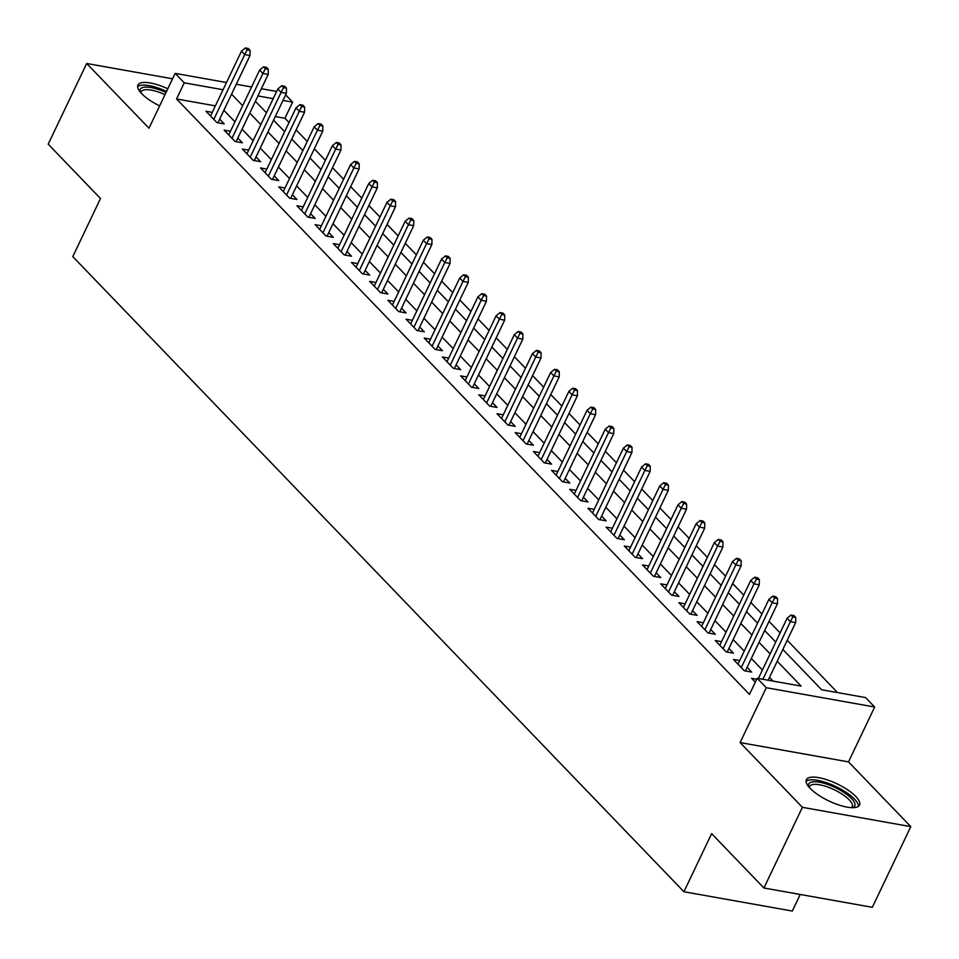 <?xml version="1.0" encoding="UTF-8"?>
<svg xmlns="http://www.w3.org/2000/svg" width="959" height="959" viewBox="0 0 959 959"><rect width="100%" height="100%" fill="white"/><g stroke="black" fill="none" stroke-linecap="round" stroke-linejoin="round"><path stroke-width="1.44" d="M855.8 796.473A29.453 9.482 25.5 0 0 827.569 779.979A29.453 9.482 25.5 0 0 806.363 779.715A29.453 9.482 25.5 0 0 810.103 788.334A29.453 9.482 25.5 0 0 838.346 804.817A29.453 9.482 25.5 0 0 859.54 805.081A29.453 9.482 25.5 0 0 855.8 796.473M167.801 88.779A29.453 9.482 25.5 0 0 137.94 85.039A29.453 9.482 25.5 0 0 141.68 93.646A29.453 9.482 25.5 0 0 159.638 105.886M782.844 649.447L821.623 689.749L865.569 697.577L874.668 707.023L766.277 687.711L757.178 678.265L801.125 686.093L777.222 661.254M848.499 761.89L740.108 742.578L802.395 807.322L763.915 887.998L872.318 907.31L910.798 826.634L848.499 761.89L874.668 707.023M800.226 894.459L792.314 911.05L683.923 891.738L72.788 256.604L100.491 198.513L48.202 144.162L86.682 63.486L148.981 128.23L175.149 73.375L226.504 82.522M285.638 94.857L292.639 102.133L282.989 100.419M289.031 122.524L284.943 118.269L292.639 102.133M837.543 692.578L787.219 640.276M780.123 632.904L769.034 621.372M761.937 614L750.837 602.468M743.74 595.095L732.652 583.575M725.555 576.191L714.467 564.671M707.37 557.287L696.282 545.767M689.173 538.383L678.085 526.863M670.988 519.478L659.9 507.958M652.803 500.586L641.715 489.054M634.618 481.682L623.518 470.15M616.421 462.777L605.333 451.245M598.236 443.873L587.148 432.341M580.051 424.969L568.963 413.449M561.854 406.065L550.766 394.545M543.669 387.16L532.581 375.64M525.484 368.256L514.396 356.736M507.299 349.352L496.199 337.832M489.102 330.459L478.014 318.927M470.917 311.555L459.829 300.023M452.732 292.651L441.643 281.119M434.535 273.747L423.446 262.227M416.35 254.842L405.261 243.322M398.165 235.938L387.076 224.418M379.98 217.034L368.879 205.514M361.783 198.129L350.694 186.609M343.598 179.225L332.509 167.705M325.413 160.333L314.324 148.801M307.216 141.429L296.127 129.897M802.395 807.322L910.798 826.634M172.56 78.794L86.682 63.486M756.711 679.248L751.628 678.337L755.32 682.173M739.725 660.547L733.431 659.432L744.352 670.773L751.676 672.079L747.109 667.332M721.54 641.655L715.246 640.528L726.155 651.868L733.479 653.175L728.924 648.428M703.355 622.751L697.061 621.624L707.97 632.964L715.294 634.271L710.727 629.536M685.158 603.846L678.876 602.72L689.785 614.06L697.109 615.366L692.542 610.631M666.973 584.942L660.679 583.815L671.6 595.167L678.924 596.462L674.357 591.727M648.787 566.038L642.494 564.923L653.403 576.263L660.727 577.57L656.172 572.823M630.59 547.133L624.309 546.019L635.218 557.359L642.542 558.665L637.975 553.918M612.405 528.229L606.112 527.114L617.033 538.455L624.357 539.761L619.79 535.014M594.22 509.325L587.927 508.21L598.836 519.55L606.16 520.857L601.605 516.11M576.035 490.433L569.742 489.306L580.651 500.646L587.975 501.953L583.408 497.206M557.838 471.528L551.557 470.401L562.465 481.742L569.79 483.048L565.223 478.301M539.653 452.624L533.36 451.497L544.28 462.837L551.605 464.144L547.038 459.409M521.468 433.72L515.175 432.593L526.083 443.933L533.408 445.24L528.853 440.505M503.271 414.815L496.99 413.689L507.898 425.041L515.223 426.335L510.656 421.6M485.086 395.911L478.793 394.796L489.713 406.137L497.038 407.443L492.47 402.696M466.901 377.007L460.608 375.892L471.516 387.232L478.841 388.539L474.285 383.792M448.716 358.103L442.423 356.988L453.331 368.328L460.656 369.635L456.088 364.888M430.519 339.198L424.238 338.083L435.146 349.424L442.471 350.73L437.903 345.983M412.334 320.306L406.041 319.179L416.961 330.519L424.286 331.826L419.718 327.079M394.149 301.402L387.856 300.275L398.764 311.615L406.089 312.922L401.533 308.175M375.952 282.497L369.671 281.371L380.579 292.711L387.904 294.017L383.336 289.282M357.767 263.593L351.474 262.466L362.394 273.806L369.718 275.113L365.151 270.378M339.582 244.689L333.288 243.562L344.197 254.914L351.521 256.209L346.966 251.474M321.397 225.785L315.103 224.67L326.012 236.01L333.336 237.317L328.769 232.569M303.2 206.88L296.918 205.765L307.827 217.106L315.151 218.412L310.584 213.665M285.015 187.976L278.721 186.861L289.642 198.201L296.966 199.508L292.399 194.761M266.83 169.072L260.536 167.957L271.445 179.297L278.769 180.604L274.214 175.857M248.633 150.179L242.351 149.053L253.26 160.393L260.584 161.699L256.017 156.952M230.448 131.275L224.154 130.148L235.075 141.488L242.399 142.795L237.832 138.06M284.943 118.269L275.293 116.554M215.355 105.874L176.552 98.957L749.482 694.4L757.178 678.265M773.098 681.094L769.526 677.39M762.417 670.005L751.329 658.485M744.232 651.101L733.144 639.581M726.047 632.197L714.958 620.677M707.862 613.292L696.761 601.773M689.665 594.4L678.576 582.868M671.48 575.496L660.391 563.964M653.295 556.592L642.206 545.06M635.098 537.687L624.009 526.155M616.913 518.783L605.824 507.263M598.728 499.879L587.639 488.359M580.543 480.974L569.442 469.454M562.346 462.07L551.257 450.55M544.161 443.166L533.072 431.646M525.976 424.274L514.887 412.742M507.779 405.369L496.69 393.837M489.593 386.465L478.505 374.933M471.408 367.561L460.32 356.029M453.223 348.656L442.135 337.136M435.026 329.752L423.938 318.232M416.841 310.848L405.753 299.328M398.656 291.944L387.568 280.424M380.459 273.039L369.371 261.519M362.274 254.147L351.186 242.615M344.089 235.243L333.001 223.711M325.904 216.338L314.816 204.806M307.707 197.434L296.619 185.914M289.522 178.53L278.434 167.01M271.337 159.626L260.249 148.106M253.14 140.721L242.052 129.201M234.955 121.817L223.867 110.297M212.263 112.371L205.969 111.244L216.89 122.584L224.202 123.891L219.647 119.156M740.108 742.578L766.277 687.711M176.552 98.957L184.248 82.822L175.149 73.375M763.915 887.998L711.626 833.647L683.923 891.738M255.382 101.258L266.47 112.778M273.567 120.163L284.667 131.683M291.764 139.067L302.852 150.587M309.949 157.971L321.037 169.491M328.134 176.864L339.222 188.396M346.331 195.768L357.419 207.3M364.516 214.672L375.604 226.204M382.701 233.576L393.789 245.108M400.886 252.481L411.986 264.001M419.083 271.385L430.171 282.905M437.268 290.289L448.356 301.809M455.453 309.194L466.542 320.714M473.65 328.098L484.739 339.618M491.835 346.99L502.924 358.522M510.02 365.894L521.109 377.426M528.205 384.799L539.306 396.331M546.402 403.703L557.491 415.235M564.587 422.607L575.676 434.127M582.772 441.512L593.861 453.032M600.969 460.416L612.058 471.936M619.154 479.32L630.243 490.84M637.339 498.224L648.428 509.744M655.524 517.117L666.613 528.649M673.721 536.021L684.81 547.553M691.907 554.925L702.995 566.457M710.092 573.83L721.18 585.362M728.289 592.734L739.377 604.254M746.474 611.638L757.562 623.158M764.659 630.543L775.747 642.062M273.207 98.669L257.911 95.948M236.286 84.26L251.57 86.981M261.363 88.731L276.648 91.453M223.051 89.738L184.248 82.822M770.113 653.87L759.025 642.35M751.928 634.966L740.839 623.446M733.743 616.062L722.654 604.542M715.558 597.157L704.469 585.637M697.361 578.265L686.272 566.733M679.176 559.361L668.087 547.829M660.991 540.456L649.902 528.924M642.794 521.552L631.705 510.02M624.609 502.648L613.52 491.128M606.424 483.744L595.335 472.224M588.239 464.839L577.15 453.319M570.042 445.935L558.953 434.415M551.857 427.031L540.768 415.511M533.672 408.138L522.583 396.606M515.474 389.234L504.386 377.702M497.289 370.33L486.201 358.798M479.104 351.426L468.016 339.894M460.919 332.521L449.831 321.001M442.722 313.617L431.634 302.097M424.537 294.713L413.449 283.193M406.352 275.808L395.264 264.288M388.155 256.904L377.067 245.384M369.97 238.012L358.882 226.48M351.785 219.108L340.697 207.576M333.6 200.203L322.512 188.671M315.403 181.299L304.315 169.767M297.218 162.395L286.13 150.875M279.033 143.49L267.945 131.97M260.836 124.586L249.748 113.066M242.651 105.682L231.563 94.162M217.921 122.776L249.999 55.526L244.725 54.579L213.809 119.395M247.17 49.844L250.095 50.359L248.273 48.477L245.348 47.95L247.17 49.844L244.725 54.579L241.452 51.175L210.536 115.991M249.999 55.526L250.095 50.359M245.348 47.95L241.452 51.175M140.314 92.124A25.485 8.199 -154.5 0 1 166.015 92.52M164.984 94.677A23.603 7.6 25.5 0 0 141.225 91.752A23.603 7.6 25.5 0 0 140.973 92.891M166.542 91.417A29.261 9.422 25.5 0 0 137.64 86.694M808.737 786.8A25.485 8.199 -154.5 0 1 811.206 782.172A25.485 8.199 -154.5 0 1 842.422 791.475A25.485 8.199 -154.5 0 1 852.539 807.694M851.532 807.67A23.603 7.6 25.5 0 0 852.251 806.759A23.603 7.6 25.5 0 0 837.77 791.559A23.603 7.6 25.5 0 0 811.949 784.738A23.603 7.6 25.5 0 0 809.648 786.44A23.603 7.6 25.5 0 0 809.396 787.579M858.437 806.363A29.261 9.422 25.5 0 0 838.502 787.842A29.261 9.422 25.5 0 0 808.161 780.278A29.261 9.422 25.5 0 0 806.063 781.381M236.106 141.68L268.184 74.43L262.91 73.483L231.994 138.3M265.355 68.748L268.28 69.264L266.47 67.37L263.533 66.854L265.355 68.748L262.91 73.483L259.637 70.079L228.722 134.895M268.184 74.43L268.28 69.264M263.533 66.854L259.637 70.079M254.291 160.585L286.369 93.323L281.095 92.388L250.179 157.204M283.54 87.641L286.477 88.168L284.655 86.274L281.718 85.759L283.54 87.641L281.095 92.388L277.822 88.983L246.907 153.8M286.369 93.323L286.477 88.168M281.718 85.759L277.822 88.983M272.488 179.477L304.554 112.227L299.292 111.292L268.376 176.096M301.725 106.545L304.662 107.072L302.84 105.178L299.915 104.663L301.725 106.545L299.292 111.292L296.007 107.888L265.104 172.704M304.554 112.227L304.662 107.072M299.915 104.663L296.007 107.888M290.673 198.381L322.751 131.131L317.477 130.196L286.561 195.001M319.922 125.449L322.847 125.977L321.025 124.083L318.1 123.567L319.922 125.449L317.477 130.196L314.204 126.792L283.289 191.596M322.751 131.131L322.847 125.977M318.1 123.567L314.204 126.792M308.858 217.285L340.936 150.036L335.662 149.101L304.746 213.905M338.107 144.353L341.032 144.881L339.222 142.987L336.285 142.459L338.107 144.353L335.662 149.101L332.389 145.696L301.474 210.5M340.936 150.036L341.032 144.881M336.285 142.459L332.389 145.696M327.043 236.19L359.122 168.94L353.847 168.005L322.943 232.809M356.292 163.258L359.229 163.785L357.407 161.891L354.482 161.364L356.292 163.258L353.847 168.005L350.574 164.6L319.671 229.405M359.122 168.94L359.229 163.785M354.482 161.364L350.574 164.6M345.24 255.094L377.319 187.844L372.044 186.909L341.128 251.714M374.489 182.162L377.414 182.678L375.592 180.795L372.667 180.268L374.489 182.162L372.044 186.909L368.771 183.505L337.856 248.309M377.319 187.844L377.414 182.678M372.667 180.268L368.771 183.505M363.425 273.998L395.504 206.748L390.229 205.801L359.313 270.618M392.675 201.066L395.599 201.582L393.789 199.7L390.852 199.172L392.675 201.066L390.229 205.801L386.957 202.409L356.041 267.213M395.504 206.748L395.599 201.582M390.852 199.172L386.957 202.409M381.61 292.903L413.689 225.653L408.414 224.706L377.498 289.522M410.86 219.971L413.797 220.486L411.974 218.604L409.037 218.077L410.86 219.971L408.414 224.706L405.142 221.301L374.226 286.118M413.689 225.653L413.797 220.486M409.037 218.077L405.142 221.301M399.807 311.807L431.874 244.557L426.599 243.61L395.695 308.426M429.045 238.875L431.982 239.39L430.159 237.496L427.234 236.981L429.045 238.875L426.599 243.61L423.327 240.206L392.423 305.022M431.874 244.557L431.982 239.39M427.234 236.981L423.327 240.206M417.992 330.711L450.071 263.449L444.796 262.514L413.88 327.319M447.242 257.767L450.167 258.295L448.344 256.401L445.42 255.885L447.242 257.767L444.796 262.514L441.524 259.11L410.608 323.926M450.071 263.449L450.167 258.295M445.42 255.885L441.524 259.11M436.177 349.603L468.256 282.354L462.981 281.419L432.065 346.223M465.427 276.672L468.352 277.199L466.542 275.305L463.605 274.789L465.427 276.672L462.981 281.419L459.709 278.014L428.793 342.831M468.256 282.354L468.352 277.199M463.605 274.789L459.709 278.014M454.362 368.508L486.441 301.258L481.166 300.323L450.262 365.127M483.612 295.576L486.549 296.103L484.727 294.209L481.802 293.694L483.612 295.576L481.166 300.323L477.894 296.918L446.978 361.723M486.441 301.258L486.549 296.103M481.802 293.694L477.894 296.918M472.559 387.412L504.638 320.162L499.363 319.227L468.448 384.032M501.809 314.48L504.734 315.008L502.912 313.113L499.987 312.586L501.809 314.48L499.363 319.227L496.091 315.823L465.175 380.627M504.638 320.162L504.734 315.008M499.987 312.586L496.091 315.823M490.744 406.316L522.823 339.066L517.548 338.131L486.633 402.936M519.994 333.384L522.919 333.912L521.109 332.018L518.172 331.49L519.994 333.384L517.548 338.131L514.276 334.727L483.36 399.531M522.823 339.066L522.919 333.912M518.172 331.49L514.276 334.727M508.929 425.221L541.008 357.971L535.733 357.036L504.818 421.84M538.179 352.289L541.116 352.804L539.294 350.922L536.357 350.395L538.179 352.289L535.733 357.036L532.461 353.631L501.545 418.436M541.008 357.971L541.116 352.804M536.357 350.395L532.461 353.631M527.126 444.125L559.193 376.875L553.918 375.928L523.015 440.744M556.364 371.193L559.301 371.708L557.479 369.826L554.554 369.299L556.364 371.193L553.918 375.928L550.646 372.536L519.742 437.34M559.193 376.875L559.301 371.708M554.554 369.299L550.646 372.536M545.311 463.029L577.39 395.779L572.115 394.832L541.2 459.649M574.561 390.097L577.486 390.613L575.664 388.731L572.739 388.203L574.561 390.097L572.115 394.832L568.843 391.428L537.927 456.244M577.39 395.779L577.486 390.613M572.739 388.203L568.843 391.428M563.496 481.933L595.575 414.684L590.3 413.737L559.385 478.553M592.746 409.002L595.671 409.517L593.861 407.623L590.924 407.107L592.746 409.002L590.3 413.737L587.028 410.332L556.112 475.149M595.575 414.684L595.671 409.517M590.924 407.107L587.028 410.332M581.681 500.826L613.76 433.576L608.486 432.641L577.582 497.445M610.931 427.894L613.868 428.421L612.046 426.527L609.121 426.012L610.931 427.894L608.486 432.641L605.213 429.236L574.297 494.053M613.76 433.576L613.868 428.421M609.121 426.012L605.213 429.236M599.878 519.73L631.945 452.48L626.683 451.545L595.767 516.35M629.128 446.798L632.053 447.326L630.231 445.432L627.306 444.916L629.128 446.798L626.683 451.545L623.398 448.141L592.494 512.957M631.945 452.48L632.053 447.326M627.306 444.916L623.398 448.141M618.064 538.634L650.142 471.384L644.868 470.449L613.952 535.254M647.313 465.702L650.238 466.23L648.428 464.336L645.491 463.82L647.313 465.702L644.868 470.449L641.595 467.045L610.679 531.849M650.142 471.384L650.238 466.23M645.491 463.82L641.595 467.045M636.249 557.539L668.327 490.289L663.053 489.354L632.137 554.158M665.498 484.607L668.435 485.134L666.613 483.24L663.676 482.713L665.498 484.607L663.053 489.354L659.78 485.949L628.864 550.754M668.327 490.289L668.435 485.134M663.676 482.713L659.78 485.949M654.434 576.443L686.512 509.193L681.238 508.258L650.334 573.062M683.683 503.511L686.62 504.038L684.798 502.144L681.873 501.617L683.683 503.511L681.238 508.258L677.965 504.854L647.061 569.658M686.512 509.193L686.62 504.038M681.873 501.617L677.965 504.854M672.631 595.347L704.709 528.097L699.435 527.15L668.519 591.967M701.88 522.415L704.805 522.931L702.983 521.049L700.058 520.521L701.88 522.415L699.435 527.15L696.162 523.758L665.246 588.562M704.709 528.097L704.805 522.931M700.058 520.521L696.162 523.758M690.816 614.251L722.894 547.002L717.62 546.055L686.704 610.871M720.065 541.32L722.99 541.835L721.18 539.953L718.243 539.426L720.065 541.32L717.62 546.055L714.347 542.662L683.431 607.467M722.894 547.002L722.99 541.835M718.243 539.426L714.347 542.662M709.001 633.156L741.079 565.906L735.805 564.959L704.901 629.775M738.25 560.224L741.187 560.739L739.365 558.857L736.44 558.33L738.25 560.224L735.805 564.959L732.532 561.554L701.616 626.371M741.079 565.906L741.187 560.739M736.44 558.33L732.532 561.554M727.198 652.06L759.264 584.81L754.002 583.863L723.086 648.68M756.447 579.128L759.372 579.644L757.55 577.75L754.625 577.234L756.447 579.128L754.002 583.863L750.717 580.459L719.813 645.275M759.264 584.81L759.372 579.644M754.625 577.234L750.717 580.459M745.383 670.952L777.461 603.702L772.187 602.767L741.271 667.572M774.632 598.02L777.557 598.548L775.747 596.654L772.81 596.138L774.632 598.02L772.187 602.767L768.914 599.363L737.998 664.179M777.461 603.702L777.557 598.548M772.81 596.138L768.914 599.363M768.171 680.219L795.646 622.607L790.372 621.672L762.896 679.284M792.817 616.925L795.754 617.452L793.932 615.558L790.995 615.043L792.817 616.925L790.372 621.672L787.099 618.267L758.377 678.481M795.646 622.607L795.754 617.452M790.995 615.043L787.099 618.267"/></g></svg>
